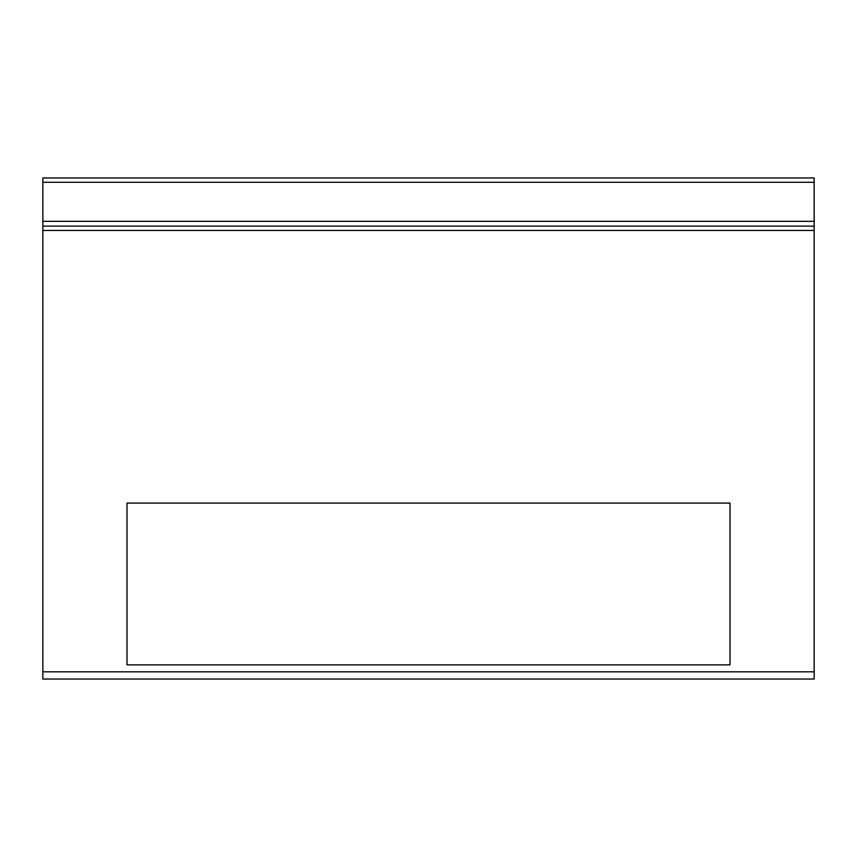 <?xml version="1.0" encoding="UTF-8"?>
<svg xmlns="http://www.w3.org/2000/svg" width="857" height="857" viewBox="0 0 857 857"><rect width="100%" height="100%" fill="white"/><g stroke="black" fill="none" stroke-linecap="round" stroke-linejoin="round"><path stroke-width="1.29" d="M126.997 503.08L126.997 664.871L730.003 664.871L730.003 503.08L126.997 503.08M792.275 226.141L756.924 226.141L814.15 226.141L814.15 177.956L42.85 177.956L42.85 679.044L814.15 679.044L814.15 226.141L42.85 226.141M42.85 177.956L814.15 177.956L42.85 177.956M814.15 182.284L42.85 182.284M814.15 221.32L42.85 221.32M814.15 230.458L42.85 230.458M814.15 671.824L42.85 671.824M64.714 226.141L100.065 226.141L64.714 226.141"/></g></svg>
